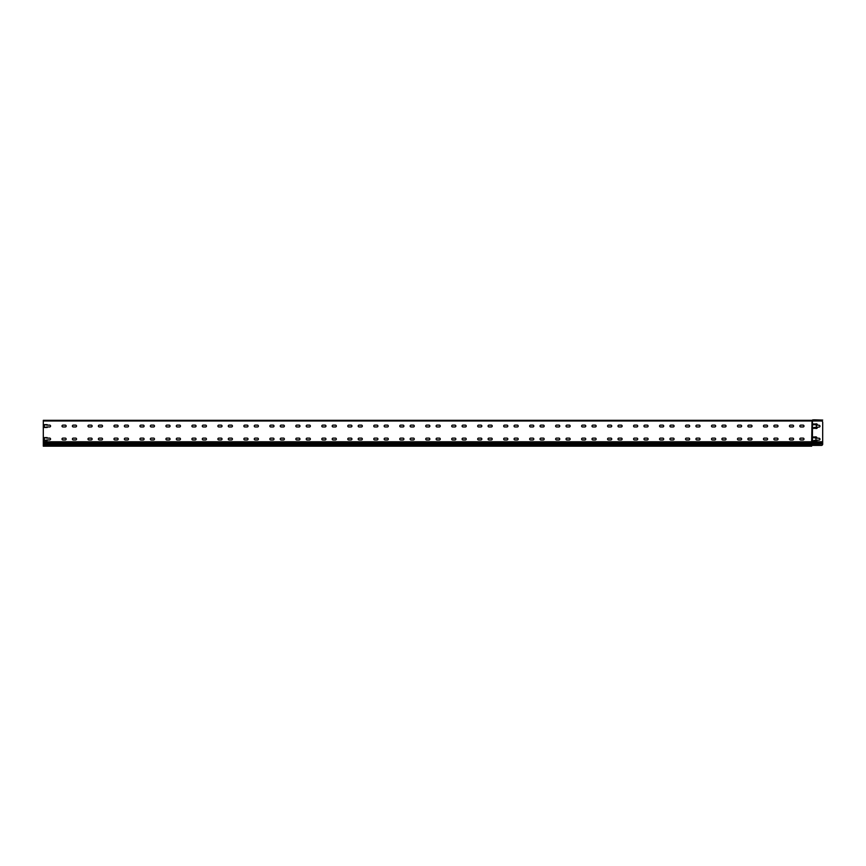 <?xml version="1.0" encoding="UTF-8"?>
<svg xmlns="http://www.w3.org/2000/svg" width="866" height="866" viewBox="0 0 866 866"><rect width="100%" height="100%" fill="white"/><g stroke="black" fill="none" stroke-linecap="round" stroke-linejoin="round"><path stroke-width="1.3" d="M821.401 445.405L812.438 445.405L812.438 420.984L821.401 420.984A1.299 1.299 0 0 1 822.7 422.283L822.678 444.366A1.299 1.299 0 0 1 821.401 445.405L811.659 445.405L811.659 446.185L43.3 446.185L43.3 441.768L811.659 441.768L812.048 420.324M815.945 438.12L813.347 437.341L815.685 436.821A1.299 1.299 0 0 1 816.984 438.12L819.063 438.25A0.909 0.909 0 0 1 819.972 439.159A0.909 0.909 0 0 1 819.063 440.069L816.984 440.199A1.299 1.299 0 0 1 815.685 441.498L813.347 440.978L815.945 440.199L815.945 438.12L815.945 440.199M816.465 427.209L816.205 424.87L813.347 424.351L816.205 423.831A1.299 1.299 0 0 1 817.504 425.13L819.063 425.26A0.909 0.909 0 0 1 819.972 426.169A0.909 0.909 0 0 1 819.063 427.079L817.504 427.209A1.299 1.299 0 0 1 816.205 428.508L813.347 427.988L816.205 427.468L816.465 425.13M811.659 420.595L812.048 420.584A0.942 0.942 0 0 1 812.698 420.844A0.942 0.942 0 0 0 812.882 420.984L43.3 420.984L43.3 441.768M822.7 443.944L812.048 444.366L812.048 441.768L811.659 442.418L43.3 442.418M47.197 427.468L44.339 427.468L44.339 424.611L47.197 425.141A0.909 0.909 0 0 1 47.327 425.13L49.665 425.13A0.909 0.909 0 0 1 50.574 426.04A0.909 0.909 0 0 1 49.665 426.949L47.327 426.949A0.909 0.909 0 0 1 47.197 426.949L44.339 427.468L44.339 424.611L47.197 424.611M47.197 440.458L44.339 440.458L44.339 437.601L47.197 438.131A0.909 0.909 0 0 1 47.327 438.12L49.665 438.12A0.909 0.909 0 0 1 50.574 439.03A0.909 0.909 0 0 1 49.665 439.939L47.327 439.939A0.909 0.909 0 0 1 47.197 439.939L44.339 440.458L44.339 437.601L47.197 437.601M803.085 425.13A0.909 0.909 0 0 1 803.994 426.04A0.909 0.909 0 0 1 803.085 426.949L800.747 426.949A0.909 0.909 0 0 1 799.838 426.04A0.909 0.909 0 0 1 800.747 425.13L803.085 425.13A0.909 0.909 0 0 1 803.994 426.04A0.909 0.909 0 0 1 803.085 426.949M777.105 425.13A0.909 0.909 0 0 1 778.014 426.04A0.909 0.909 0 0 1 777.105 426.949L774.767 426.949A0.909 0.909 0 0 1 773.858 426.04A0.909 0.909 0 0 1 774.767 425.13L777.105 425.13A0.909 0.909 0 0 1 778.014 426.04A0.909 0.909 0 0 1 777.105 426.949M751.125 425.13A0.909 0.909 0 0 1 752.034 426.04A0.909 0.909 0 0 1 751.125 426.949L748.787 426.949A0.909 0.909 0 0 1 747.878 426.04A0.909 0.909 0 0 1 748.787 425.13L751.125 425.13A0.909 0.909 0 0 1 752.034 426.04A0.909 0.909 0 0 1 751.125 426.949M725.145 425.13A0.909 0.909 0 0 1 726.054 426.04A0.909 0.909 0 0 1 725.145 426.949L722.807 426.949A0.909 0.909 0 0 1 721.898 426.04A0.909 0.909 0 0 1 722.807 425.13L725.145 425.13A0.909 0.909 0 0 1 726.054 426.04A0.909 0.909 0 0 1 725.145 426.949M699.165 425.13A0.909 0.909 0 0 1 700.074 426.04A0.909 0.909 0 0 1 699.165 426.949L696.827 426.949A0.909 0.909 0 0 1 695.918 426.04A0.909 0.909 0 0 1 696.827 425.13L699.165 425.13A0.909 0.909 0 0 1 700.074 426.04A0.909 0.909 0 0 1 699.165 426.949M673.185 425.13A0.909 0.909 0 0 1 674.094 426.04A0.909 0.909 0 0 1 673.185 426.949L670.847 426.949A0.909 0.909 0 0 1 669.938 426.04A0.909 0.909 0 0 1 670.847 425.13L673.185 425.13A0.909 0.909 0 0 1 674.094 426.04A0.909 0.909 0 0 1 673.185 426.949M647.205 425.13A0.909 0.909 0 0 1 648.114 426.04A0.909 0.909 0 0 1 647.205 426.949L644.867 426.949A0.909 0.909 0 0 1 643.958 426.04A0.909 0.909 0 0 1 644.867 425.13L647.205 425.13A0.909 0.909 0 0 1 648.114 426.04A0.909 0.909 0 0 1 647.205 426.949M621.225 425.13A0.909 0.909 0 0 1 622.134 426.04A0.909 0.909 0 0 1 621.225 426.949L618.887 426.949A0.909 0.909 0 0 1 617.978 426.04A0.909 0.909 0 0 1 618.887 425.13L621.225 425.13A0.909 0.909 0 0 1 622.134 426.04A0.909 0.909 0 0 1 621.225 426.949M595.245 425.13A0.909 0.909 0 0 1 596.154 426.04A0.909 0.909 0 0 1 595.245 426.949L592.907 426.949A0.909 0.909 0 0 1 591.998 426.04A0.909 0.909 0 0 1 592.907 425.13L595.245 425.13A0.909 0.909 0 0 1 596.154 426.04A0.909 0.909 0 0 1 595.245 426.949M569.265 425.13A0.909 0.909 0 0 1 570.174 426.04A0.909 0.909 0 0 1 569.265 426.949L566.927 426.949A0.909 0.909 0 0 1 566.018 426.04A0.909 0.909 0 0 1 566.927 425.13L569.265 425.13A0.909 0.909 0 0 1 570.174 426.04A0.909 0.909 0 0 1 569.265 426.949M543.285 425.13A0.909 0.909 0 0 1 544.194 426.04A0.909 0.909 0 0 1 543.285 426.949L540.947 426.949A0.909 0.909 0 0 1 540.038 426.04A0.909 0.909 0 0 1 540.947 425.13L543.285 425.13A0.909 0.909 0 0 1 544.194 426.04A0.909 0.909 0 0 1 543.285 426.949M517.305 425.13A0.909 0.909 0 0 1 518.214 426.04A0.909 0.909 0 0 1 517.305 426.949L514.967 426.949A0.909 0.909 0 0 1 514.058 426.04A0.909 0.909 0 0 1 514.967 425.13L517.305 425.13A0.909 0.909 0 0 1 518.214 426.04A0.909 0.909 0 0 1 517.305 426.949M491.325 425.13A0.909 0.909 0 0 1 492.234 426.04A0.909 0.909 0 0 1 491.325 426.949L488.987 426.949A0.909 0.909 0 0 1 488.078 426.04A0.909 0.909 0 0 1 488.987 425.13L491.325 425.13A0.909 0.909 0 0 1 492.234 426.04A0.909 0.909 0 0 1 491.325 426.949M465.345 425.13A0.909 0.909 0 0 1 466.254 426.04A0.909 0.909 0 0 1 465.345 426.949L463.007 426.949A0.909 0.909 0 0 1 462.098 426.04A0.909 0.909 0 0 1 463.007 425.13L465.345 425.13A0.909 0.909 0 0 1 466.254 426.04A0.909 0.909 0 0 1 465.345 426.949M439.365 425.13A0.909 0.909 0 0 1 440.274 426.04A0.909 0.909 0 0 1 439.365 426.949L437.027 426.949A0.909 0.909 0 0 1 436.118 426.04A0.909 0.909 0 0 1 437.027 425.13L439.365 425.13A0.909 0.909 0 0 1 440.274 426.04A0.909 0.909 0 0 1 439.365 426.949M413.385 425.13A0.909 0.909 0 0 1 414.294 426.04A0.909 0.909 0 0 1 413.385 426.949L411.047 426.949A0.909 0.909 0 0 1 410.138 426.04A0.909 0.909 0 0 1 411.047 425.13L413.385 425.13A0.909 0.909 0 0 1 414.294 426.04A0.909 0.909 0 0 1 413.385 426.949M387.405 425.13A0.909 0.909 0 0 1 388.314 426.04A0.909 0.909 0 0 1 387.405 426.949L385.067 426.949A0.909 0.909 0 0 1 384.158 426.04A0.909 0.909 0 0 1 385.067 425.13L387.405 425.13A0.909 0.909 0 0 1 388.314 426.04A0.909 0.909 0 0 1 387.405 426.949M361.425 425.13A0.909 0.909 0 0 1 362.334 426.04A0.909 0.909 0 0 1 361.425 426.949L359.087 426.949A0.909 0.909 0 0 1 358.178 426.04A0.909 0.909 0 0 1 359.087 425.13L361.425 425.13A0.909 0.909 0 0 1 362.334 426.04A0.909 0.909 0 0 1 361.425 426.949M335.445 425.13A0.909 0.909 0 0 1 336.354 426.04A0.909 0.909 0 0 1 335.445 426.949L333.107 426.949A0.909 0.909 0 0 1 332.198 426.04A0.909 0.909 0 0 1 333.107 425.13L335.445 425.13A0.909 0.909 0 0 1 336.354 426.04A0.909 0.909 0 0 1 335.445 426.949M309.465 425.13A0.909 0.909 0 0 1 310.374 426.04A0.909 0.909 0 0 1 309.465 426.949L307.127 426.949A0.909 0.909 0 0 1 306.218 426.04A0.909 0.909 0 0 1 307.127 425.13L309.465 425.13A0.909 0.909 0 0 1 310.374 426.04A0.909 0.909 0 0 1 309.465 426.949M283.485 425.13A0.909 0.909 0 0 1 284.394 426.04A0.909 0.909 0 0 1 283.485 426.949L281.147 426.949A0.909 0.909 0 0 1 280.238 426.04A0.909 0.909 0 0 1 281.147 425.13L283.485 425.13A0.909 0.909 0 0 1 284.394 426.04A0.909 0.909 0 0 1 283.485 426.949M257.505 425.13A0.909 0.909 0 0 1 258.414 426.04A0.909 0.909 0 0 1 257.505 426.949L255.167 426.949A0.909 0.909 0 0 1 254.258 426.04A0.909 0.909 0 0 1 255.167 425.13L257.505 425.13A0.909 0.909 0 0 1 258.414 426.04A0.909 0.909 0 0 1 257.505 426.949M231.525 425.13A0.909 0.909 0 0 1 232.434 426.04A0.909 0.909 0 0 1 231.525 426.949L229.187 426.949A0.909 0.909 0 0 1 228.278 426.04A0.909 0.909 0 0 1 229.187 425.13L231.525 425.13A0.909 0.909 0 0 1 232.434 426.04A0.909 0.909 0 0 1 231.525 426.949M205.545 425.13A0.909 0.909 0 0 1 206.454 426.04A0.909 0.909 0 0 1 205.545 426.949L203.207 426.949A0.909 0.909 0 0 1 202.298 426.04A0.909 0.909 0 0 1 203.207 425.13L205.545 425.13A0.909 0.909 0 0 1 206.454 426.04A0.909 0.909 0 0 1 205.545 426.949M179.565 425.13A0.909 0.909 0 0 1 180.474 426.04A0.909 0.909 0 0 1 179.565 426.949L177.227 426.949A0.909 0.909 0 0 1 176.318 426.04A0.909 0.909 0 0 1 177.227 425.13L179.565 425.13A0.909 0.909 0 0 1 180.474 426.04A0.909 0.909 0 0 1 179.565 426.949M153.585 425.13A0.909 0.909 0 0 1 154.494 426.04A0.909 0.909 0 0 1 153.585 426.949L151.247 426.949A0.909 0.909 0 0 1 150.338 426.04A0.909 0.909 0 0 1 151.247 425.13L153.585 425.13A0.909 0.909 0 0 1 154.494 426.04A0.909 0.909 0 0 1 153.585 426.949M127.605 425.13A0.909 0.909 0 0 1 128.514 426.04A0.909 0.909 0 0 1 127.605 426.949L125.267 426.949A0.909 0.909 0 0 1 124.358 426.04A0.909 0.909 0 0 1 125.267 425.13L127.605 425.13A0.909 0.909 0 0 1 128.514 426.04A0.909 0.909 0 0 1 127.605 426.949M101.625 425.13A0.909 0.909 0 0 1 102.534 426.04A0.909 0.909 0 0 1 101.625 426.949L99.287 426.949A0.909 0.909 0 0 1 98.378 426.04A0.909 0.909 0 0 1 99.287 425.13L101.625 425.13A0.909 0.909 0 0 1 102.534 426.04A0.909 0.909 0 0 1 101.625 426.949M75.645 425.13A0.909 0.909 0 0 1 76.554 426.04A0.909 0.909 0 0 1 75.645 426.949L73.307 426.949A0.909 0.909 0 0 1 72.398 426.04A0.909 0.909 0 0 1 73.307 425.13L75.645 425.13A0.909 0.909 0 0 1 76.554 426.04A0.909 0.909 0 0 1 75.645 426.949M49.665 425.13A0.909 0.909 0 0 1 50.574 426.04A0.909 0.909 0 0 1 49.665 426.949M792.693 425.13A0.909 0.909 0 0 1 793.602 426.04A0.909 0.909 0 0 1 792.693 426.949L790.355 426.949A0.909 0.909 0 0 1 789.446 426.04A0.909 0.909 0 0 1 790.355 425.13L792.693 425.13M766.713 425.13A0.909 0.909 0 0 1 767.622 426.04A0.909 0.909 0 0 1 766.713 426.949L764.375 426.949A0.909 0.909 0 0 1 763.466 426.04A0.909 0.909 0 0 1 764.375 425.13L766.713 425.13M740.733 425.13A0.909 0.909 0 0 1 741.642 426.04A0.909 0.909 0 0 1 740.733 426.949L738.395 426.949A0.909 0.909 0 0 1 737.486 426.04A0.909 0.909 0 0 1 738.395 425.13L740.733 425.13M714.753 425.13A0.909 0.909 0 0 1 715.662 426.04A0.909 0.909 0 0 1 714.753 426.949L712.415 426.949A0.909 0.909 0 0 1 711.506 426.04A0.909 0.909 0 0 1 712.415 425.13L714.753 425.13M688.773 425.13A0.909 0.909 0 0 1 689.682 426.04A0.909 0.909 0 0 1 688.773 426.949L686.435 426.949A0.909 0.909 0 0 1 685.526 426.04A0.909 0.909 0 0 1 686.435 425.13L688.773 425.13M662.793 425.13A0.909 0.909 0 0 1 663.702 426.04A0.909 0.909 0 0 1 662.793 426.949L660.455 426.949A0.909 0.909 0 0 1 659.546 426.04A0.909 0.909 0 0 1 660.455 425.13L662.793 425.13M636.813 425.13A0.909 0.909 0 0 1 637.722 426.04A0.909 0.909 0 0 1 636.813 426.949L634.475 426.949A0.909 0.909 0 0 1 633.566 426.04A0.909 0.909 0 0 1 634.475 425.13L636.813 425.13M610.833 425.13A0.909 0.909 0 0 1 611.742 426.04A0.909 0.909 0 0 1 610.833 426.949L608.495 426.949A0.909 0.909 0 0 1 607.586 426.04A0.909 0.909 0 0 1 608.495 425.13L610.833 425.13M584.853 425.13A0.909 0.909 0 0 1 585.762 426.04A0.909 0.909 0 0 1 584.853 426.949L582.515 426.949A0.909 0.909 0 0 1 581.606 426.04A0.909 0.909 0 0 1 582.515 425.13L584.853 425.13M558.873 425.13A0.909 0.909 0 0 1 559.782 426.04A0.909 0.909 0 0 1 558.873 426.949L556.535 426.949A0.909 0.909 0 0 1 555.626 426.04A0.909 0.909 0 0 1 556.535 425.13L558.873 425.13M532.893 425.13A0.909 0.909 0 0 1 533.802 426.04A0.909 0.909 0 0 1 532.893 426.949L530.555 426.949A0.909 0.909 0 0 1 529.646 426.04A0.909 0.909 0 0 1 530.555 425.13L532.893 425.13M506.913 425.13A0.909 0.909 0 0 1 507.822 426.04A0.909 0.909 0 0 1 506.913 426.949L504.575 426.949A0.909 0.909 0 0 1 503.666 426.04A0.909 0.909 0 0 1 504.575 425.13L506.913 425.13M480.933 425.13A0.909 0.909 0 0 1 481.842 426.04A0.909 0.909 0 0 1 480.933 426.949L478.595 426.949A0.909 0.909 0 0 1 477.686 426.04A0.909 0.909 0 0 1 478.595 425.13L480.933 425.13M454.953 425.13A0.909 0.909 0 0 1 455.862 426.04A0.909 0.909 0 0 1 454.953 426.949L452.615 426.949A0.909 0.909 0 0 1 451.706 426.04A0.909 0.909 0 0 1 452.615 425.13L454.953 425.13M428.973 425.13A0.909 0.909 0 0 1 429.882 426.04A0.909 0.909 0 0 1 428.973 426.949L426.635 426.949A0.909 0.909 0 0 1 425.726 426.04A0.909 0.909 0 0 1 426.635 425.13L428.973 425.13M402.993 425.13A0.909 0.909 0 0 1 403.902 426.04A0.909 0.909 0 0 1 402.993 426.949L400.655 426.949A0.909 0.909 0 0 1 399.746 426.04A0.909 0.909 0 0 1 400.655 425.13L402.993 425.13M377.013 425.13A0.909 0.909 0 0 1 377.922 426.04A0.909 0.909 0 0 1 377.013 426.949L374.675 426.949A0.909 0.909 0 0 1 373.766 426.04A0.909 0.909 0 0 1 374.675 425.13L377.013 425.13M351.033 425.13A0.909 0.909 0 0 1 351.942 426.04A0.909 0.909 0 0 1 351.033 426.949L348.695 426.949A0.909 0.909 0 0 1 347.786 426.04A0.909 0.909 0 0 1 348.695 425.13L351.033 425.13M325.053 425.13A0.909 0.909 0 0 1 325.962 426.04A0.909 0.909 0 0 1 325.053 426.949L322.715 426.949A0.909 0.909 0 0 1 321.806 426.04A0.909 0.909 0 0 1 322.715 425.13L325.053 425.13M299.073 425.13A0.909 0.909 0 0 1 299.982 426.04A0.909 0.909 0 0 1 299.073 426.949L296.735 426.949A0.909 0.909 0 0 1 295.826 426.04A0.909 0.909 0 0 1 296.735 425.13L299.073 425.13M273.093 425.13A0.909 0.909 0 0 1 274.002 426.04A0.909 0.909 0 0 1 273.093 426.949L270.755 426.949A0.909 0.909 0 0 1 269.846 426.04A0.909 0.909 0 0 1 270.755 425.13L273.093 425.13M247.113 425.13A0.909 0.909 0 0 1 248.022 426.04A0.909 0.909 0 0 1 247.113 426.949L244.775 426.949A0.909 0.909 0 0 1 243.866 426.04A0.909 0.909 0 0 1 244.775 425.13L247.113 425.13M221.133 425.13A0.909 0.909 0 0 1 222.042 426.04A0.909 0.909 0 0 1 221.133 426.949L218.795 426.949A0.909 0.909 0 0 1 217.886 426.04A0.909 0.909 0 0 1 218.795 425.13L221.133 425.13M195.153 425.13A0.909 0.909 0 0 1 196.062 426.04A0.909 0.909 0 0 1 195.153 426.949L192.815 426.949A0.909 0.909 0 0 1 191.906 426.04A0.909 0.909 0 0 1 192.815 425.13L195.153 425.13M169.173 425.13A0.909 0.909 0 0 1 170.082 426.04A0.909 0.909 0 0 1 169.173 426.949L166.835 426.949A0.909 0.909 0 0 1 165.926 426.04A0.909 0.909 0 0 1 166.835 425.13L169.173 425.13M143.193 425.13A0.909 0.909 0 0 1 144.102 426.04A0.909 0.909 0 0 1 143.193 426.949L140.855 426.949A0.909 0.909 0 0 1 139.946 426.04A0.909 0.909 0 0 1 140.855 425.13L143.193 425.13M117.213 425.13A0.909 0.909 0 0 1 118.122 426.04A0.909 0.909 0 0 1 117.213 426.949L114.875 426.949A0.909 0.909 0 0 1 113.966 426.04A0.909 0.909 0 0 1 114.875 425.13L117.213 425.13M91.233 425.13A0.909 0.909 0 0 1 92.142 426.04A0.909 0.909 0 0 1 91.233 426.949L88.895 426.949A0.909 0.909 0 0 1 87.986 426.04A0.909 0.909 0 0 1 88.895 425.13L91.233 425.13M65.253 425.13A0.909 0.909 0 0 1 66.162 426.04A0.909 0.909 0 0 1 65.253 426.949L62.915 426.949A0.909 0.909 0 0 1 62.006 426.04A0.909 0.909 0 0 1 62.915 425.13L65.253 425.13M62.915 439.939A0.909 0.909 0 0 1 62.006 439.03A0.909 0.909 0 0 1 62.915 438.12L65.253 438.12A0.909 0.909 0 0 1 66.162 439.03A0.909 0.909 0 0 1 65.253 439.939L62.915 439.939M88.895 439.939A0.909 0.909 0 0 1 87.986 439.03A0.909 0.909 0 0 1 88.895 438.12L91.233 438.12A0.909 0.909 0 0 1 92.142 439.03A0.909 0.909 0 0 1 91.233 439.939L88.895 439.939M114.875 439.939A0.909 0.909 0 0 1 113.966 439.03A0.909 0.909 0 0 1 114.875 438.12L117.213 438.12A0.909 0.909 0 0 1 118.122 439.03A0.909 0.909 0 0 1 117.213 439.939L114.875 439.939M140.855 439.939A0.909 0.909 0 0 1 139.946 439.03A0.909 0.909 0 0 1 140.855 438.12L143.193 438.12A0.909 0.909 0 0 1 144.102 439.03A0.909 0.909 0 0 1 143.193 439.939L140.855 439.939M166.835 439.939A0.909 0.909 0 0 1 165.926 439.03A0.909 0.909 0 0 1 166.835 438.12L169.173 438.12A0.909 0.909 0 0 1 170.082 439.03A0.909 0.909 0 0 1 169.173 439.939L166.835 439.939M192.815 439.939A0.909 0.909 0 0 1 191.906 439.03A0.909 0.909 0 0 1 192.815 438.12L195.153 438.12A0.909 0.909 0 0 1 196.062 439.03A0.909 0.909 0 0 1 195.153 439.939L192.815 439.939M218.795 439.939A0.909 0.909 0 0 1 217.886 439.03A0.909 0.909 0 0 1 218.795 438.12L221.133 438.12A0.909 0.909 0 0 1 222.042 439.03A0.909 0.909 0 0 1 221.133 439.939L218.795 439.939M244.775 439.939A0.909 0.909 0 0 1 243.866 439.03A0.909 0.909 0 0 1 244.775 438.12L247.113 438.12A0.909 0.909 0 0 1 248.022 439.03A0.909 0.909 0 0 1 247.113 439.939L244.775 439.939M270.755 439.939A0.909 0.909 0 0 1 269.846 439.03A0.909 0.909 0 0 1 270.755 438.12L273.093 438.12A0.909 0.909 0 0 1 274.002 439.03A0.909 0.909 0 0 1 273.093 439.939L270.755 439.939M296.735 439.939A0.909 0.909 0 0 1 295.826 439.03A0.909 0.909 0 0 1 296.735 438.12L299.073 438.12A0.909 0.909 0 0 1 299.982 439.03A0.909 0.909 0 0 1 299.073 439.939L296.735 439.939M322.715 439.939A0.909 0.909 0 0 1 321.806 439.03A0.909 0.909 0 0 1 322.715 438.12L325.053 438.12A0.909 0.909 0 0 1 325.962 439.03A0.909 0.909 0 0 1 325.053 439.939L322.715 439.939M348.695 439.939A0.909 0.909 0 0 1 347.786 439.03A0.909 0.909 0 0 1 348.695 438.12L351.033 438.12A0.909 0.909 0 0 1 351.942 439.03A0.909 0.909 0 0 1 351.033 439.939L348.695 439.939M374.675 439.939A0.909 0.909 0 0 1 373.766 439.03A0.909 0.909 0 0 1 374.675 438.12L377.013 438.12A0.909 0.909 0 0 1 377.922 439.03A0.909 0.909 0 0 1 377.013 439.939L374.675 439.939M400.655 439.939A0.909 0.909 0 0 1 399.746 439.03A0.909 0.909 0 0 1 400.655 438.12L402.993 438.12A0.909 0.909 0 0 1 403.902 439.03A0.909 0.909 0 0 1 402.993 439.939L400.655 439.939M426.635 439.939A0.909 0.909 0 0 1 425.726 439.03A0.909 0.909 0 0 1 426.635 438.12L428.973 438.12A0.909 0.909 0 0 1 429.882 439.03A0.909 0.909 0 0 1 428.973 439.939L426.635 439.939M452.615 439.939A0.909 0.909 0 0 1 451.706 439.03A0.909 0.909 0 0 1 452.615 438.12L454.953 438.12A0.909 0.909 0 0 1 455.862 439.03A0.909 0.909 0 0 1 454.953 439.939L452.615 439.939M478.595 439.939A0.909 0.909 0 0 1 477.686 439.03A0.909 0.909 0 0 1 478.595 438.12L480.933 438.12A0.909 0.909 0 0 1 481.842 439.03A0.909 0.909 0 0 1 480.933 439.939L478.595 439.939M504.575 439.939A0.909 0.909 0 0 1 503.666 439.03A0.909 0.909 0 0 1 504.575 438.12L506.913 438.12A0.909 0.909 0 0 1 507.822 439.03A0.909 0.909 0 0 1 506.913 439.939L504.575 439.939M530.555 439.939A0.909 0.909 0 0 1 529.646 439.03A0.909 0.909 0 0 1 530.555 438.12L532.893 438.12A0.909 0.909 0 0 1 533.802 439.03A0.909 0.909 0 0 1 532.893 439.939L530.555 439.939M556.535 439.939A0.909 0.909 0 0 1 555.626 439.03A0.909 0.909 0 0 1 556.535 438.12L558.873 438.12A0.909 0.909 0 0 1 559.782 439.03A0.909 0.909 0 0 1 558.873 439.939L556.535 439.939M582.515 439.939A0.909 0.909 0 0 1 581.606 439.03A0.909 0.909 0 0 1 582.515 438.12L584.853 438.12A0.909 0.909 0 0 1 585.762 439.03A0.909 0.909 0 0 1 584.853 439.939L582.515 439.939M608.495 439.939A0.909 0.909 0 0 1 607.586 439.03A0.909 0.909 0 0 1 608.495 438.12L610.833 438.12A0.909 0.909 0 0 1 611.742 439.03A0.909 0.909 0 0 1 610.833 439.939L608.495 439.939M634.475 439.939A0.909 0.909 0 0 1 633.566 439.03A0.909 0.909 0 0 1 634.475 438.12L636.813 438.12A0.909 0.909 0 0 1 637.722 439.03A0.909 0.909 0 0 1 636.813 439.939L634.475 439.939M660.455 439.939A0.909 0.909 0 0 1 659.546 439.03A0.909 0.909 0 0 1 660.455 438.12L662.793 438.12A0.909 0.909 0 0 1 663.702 439.03A0.909 0.909 0 0 1 662.793 439.939L660.455 439.939M686.435 439.939A0.909 0.909 0 0 1 685.526 439.03A0.909 0.909 0 0 1 686.435 438.12L688.773 438.12A0.909 0.909 0 0 1 689.682 439.03A0.909 0.909 0 0 1 688.773 439.939L686.435 439.939M712.415 439.939A0.909 0.909 0 0 1 711.506 439.03A0.909 0.909 0 0 1 712.415 438.12L714.753 438.12A0.909 0.909 0 0 1 715.662 439.03A0.909 0.909 0 0 1 714.753 439.939L712.415 439.939M738.395 439.939A0.909 0.909 0 0 1 737.486 439.03A0.909 0.909 0 0 1 738.395 438.12L740.733 438.12A0.909 0.909 0 0 1 741.642 439.03A0.909 0.909 0 0 1 740.733 439.939L738.395 439.939M764.375 439.939A0.909 0.909 0 0 1 763.466 439.03A0.909 0.909 0 0 1 764.375 438.12L766.713 438.12A0.909 0.909 0 0 1 767.622 439.03A0.909 0.909 0 0 1 766.713 439.939L764.375 439.939M790.355 439.939A0.909 0.909 0 0 1 789.446 439.03A0.909 0.909 0 0 1 790.355 438.12L792.693 438.12A0.909 0.909 0 0 1 793.602 439.03A0.909 0.909 0 0 1 792.693 439.939L790.355 439.939M800.747 439.939A0.909 0.909 0 0 1 799.838 439.03A0.909 0.909 0 0 1 800.747 438.12L803.085 438.12A0.909 0.909 0 0 1 803.994 439.03A0.909 0.909 0 0 1 803.085 439.939L800.747 439.939M777.105 438.12A0.909 0.909 0 0 1 778.014 439.03A0.909 0.909 0 0 1 777.105 439.939L774.767 439.939A0.909 0.909 0 0 1 773.858 439.03A0.909 0.909 0 0 1 774.767 438.12L777.105 438.12M751.125 438.12A0.909 0.909 0 0 1 752.034 439.03A0.909 0.909 0 0 1 751.125 439.939L748.787 439.939A0.909 0.909 0 0 1 747.878 439.03A0.909 0.909 0 0 1 748.787 438.12L751.125 438.12M725.145 438.12A0.909 0.909 0 0 1 726.054 439.03A0.909 0.909 0 0 1 725.145 439.939L722.807 439.939A0.909 0.909 0 0 1 721.898 439.03A0.909 0.909 0 0 1 722.807 438.12L725.145 438.12M699.165 438.12A0.909 0.909 0 0 1 700.074 439.03A0.909 0.909 0 0 1 699.165 439.939L696.827 439.939A0.909 0.909 0 0 1 695.918 439.03A0.909 0.909 0 0 1 696.827 438.12L699.165 438.12M673.185 438.12A0.909 0.909 0 0 1 674.094 439.03A0.909 0.909 0 0 1 673.185 439.939L670.847 439.939A0.909 0.909 0 0 1 669.938 439.03A0.909 0.909 0 0 1 670.847 438.12L673.185 438.12M647.205 438.12A0.909 0.909 0 0 1 648.114 439.03A0.909 0.909 0 0 1 647.205 439.939L644.867 439.939A0.909 0.909 0 0 1 643.958 439.03A0.909 0.909 0 0 1 644.867 438.12L647.205 438.12M621.225 438.12A0.909 0.909 0 0 1 622.134 439.03A0.909 0.909 0 0 1 621.225 439.939L618.887 439.939A0.909 0.909 0 0 1 617.978 439.03A0.909 0.909 0 0 1 618.887 438.12L621.225 438.12M595.245 438.12A0.909 0.909 0 0 1 596.154 439.03A0.909 0.909 0 0 1 595.245 439.939L592.907 439.939A0.909 0.909 0 0 1 591.998 439.03A0.909 0.909 0 0 1 592.907 438.12L595.245 438.12M569.265 438.12A0.909 0.909 0 0 1 570.174 439.03A0.909 0.909 0 0 1 569.265 439.939L566.927 439.939A0.909 0.909 0 0 1 566.018 439.03A0.909 0.909 0 0 1 566.927 438.12L569.265 438.12M543.285 438.12A0.909 0.909 0 0 1 544.194 439.03A0.909 0.909 0 0 1 543.285 439.939L540.947 439.939A0.909 0.909 0 0 1 540.038 439.03A0.909 0.909 0 0 1 540.947 438.12L543.285 438.12M517.305 438.12A0.909 0.909 0 0 1 518.214 439.03A0.909 0.909 0 0 1 517.305 439.939L514.967 439.939A0.909 0.909 0 0 1 514.058 439.03A0.909 0.909 0 0 1 514.967 438.12L517.305 438.12M491.325 438.12A0.909 0.909 0 0 1 492.234 439.03A0.909 0.909 0 0 1 491.325 439.939L488.987 439.939A0.909 0.909 0 0 1 488.078 439.03A0.909 0.909 0 0 1 488.987 438.12L491.325 438.12M465.345 438.12A0.909 0.909 0 0 1 466.254 439.03A0.909 0.909 0 0 1 465.345 439.939L463.007 439.939A0.909 0.909 0 0 1 462.098 439.03A0.909 0.909 0 0 1 463.007 438.12L465.345 438.12M439.365 438.12A0.909 0.909 0 0 1 440.274 439.03A0.909 0.909 0 0 1 439.365 439.939L437.027 439.939A0.909 0.909 0 0 1 436.118 439.03A0.909 0.909 0 0 1 437.027 438.12L439.365 438.12M413.385 438.12A0.909 0.909 0 0 1 414.294 439.03A0.909 0.909 0 0 1 413.385 439.939L411.047 439.939A0.909 0.909 0 0 1 410.138 439.03A0.909 0.909 0 0 1 411.047 438.12L413.385 438.12M387.405 438.12A0.909 0.909 0 0 1 388.314 439.03A0.909 0.909 0 0 1 387.405 439.939L385.067 439.939A0.909 0.909 0 0 1 384.158 439.03A0.909 0.909 0 0 1 385.067 438.12L387.405 438.12M361.425 438.12A0.909 0.909 0 0 1 362.334 439.03A0.909 0.909 0 0 1 361.425 439.939L359.087 439.939A0.909 0.909 0 0 1 358.178 439.03A0.909 0.909 0 0 1 359.087 438.12L361.425 438.12M335.445 438.12A0.909 0.909 0 0 1 336.354 439.03A0.909 0.909 0 0 1 335.445 439.939L333.107 439.939A0.909 0.909 0 0 1 332.198 439.03A0.909 0.909 0 0 1 333.107 438.12L335.445 438.12M309.465 438.12A0.909 0.909 0 0 1 310.374 439.03A0.909 0.909 0 0 1 309.465 439.939L307.127 439.939A0.909 0.909 0 0 1 306.218 439.03A0.909 0.909 0 0 1 307.127 438.12L309.465 438.12M283.485 438.12A0.909 0.909 0 0 1 284.394 439.03A0.909 0.909 0 0 1 283.485 439.939L281.147 439.939A0.909 0.909 0 0 1 280.238 439.03A0.909 0.909 0 0 1 281.147 438.12L283.485 438.12M257.505 438.12A0.909 0.909 0 0 1 258.414 439.03A0.909 0.909 0 0 1 257.505 439.939L255.167 439.939A0.909 0.909 0 0 1 254.258 439.03A0.909 0.909 0 0 1 255.167 438.12L257.505 438.12M231.525 438.12A0.909 0.909 0 0 1 232.434 439.03A0.909 0.909 0 0 1 231.525 439.939L229.187 439.939A0.909 0.909 0 0 1 228.278 439.03A0.909 0.909 0 0 1 229.187 438.12L231.525 438.12M205.545 438.12A0.909 0.909 0 0 1 206.454 439.03A0.909 0.909 0 0 1 205.545 439.939L203.207 439.939A0.909 0.909 0 0 1 202.298 439.03A0.909 0.909 0 0 1 203.207 438.12L205.545 438.12M179.565 438.12A0.909 0.909 0 0 1 180.474 439.03A0.909 0.909 0 0 1 179.565 439.939L177.227 439.939A0.909 0.909 0 0 1 176.318 439.03A0.909 0.909 0 0 1 177.227 438.12L179.565 438.12M153.585 438.12A0.909 0.909 0 0 1 154.494 439.03A0.909 0.909 0 0 1 153.585 439.939L151.247 439.939A0.909 0.909 0 0 1 150.338 439.03A0.909 0.909 0 0 1 151.247 438.12L153.585 438.12M127.605 438.12A0.909 0.909 0 0 1 128.514 439.03A0.909 0.909 0 0 1 127.605 439.939L125.267 439.939A0.909 0.909 0 0 1 124.358 439.03A0.909 0.909 0 0 1 125.267 438.12L127.605 438.12M101.625 438.12A0.909 0.909 0 0 1 102.534 439.03A0.909 0.909 0 0 1 101.625 439.939L99.287 439.939A0.909 0.909 0 0 1 98.378 439.03A0.909 0.909 0 0 1 99.287 438.12L101.625 438.12M75.645 438.12A0.909 0.909 0 0 1 76.554 439.03A0.909 0.909 0 0 1 75.645 439.939L73.307 439.939A0.909 0.909 0 0 1 72.398 439.03A0.909 0.909 0 0 1 73.307 438.12L75.645 438.12M819.063 425.26A0.909 0.909 0 0 1 819.972 426.169A0.909 0.909 0 0 1 819.063 427.079M817.504 427.209A1.299 1.299 0 0 1 816.205 428.508M813.867 428.508L813.867 427.468L816.205 427.468M816.205 423.831A1.299 1.299 0 0 1 817.504 425.13M813.867 424.87L813.867 423.831M816.984 440.199A1.299 1.299 0 0 1 815.685 441.498M813.867 441.498L813.867 440.458L815.685 440.458M819.063 438.25A0.909 0.909 0 0 1 819.972 439.159A0.909 0.909 0 0 1 819.063 440.069M815.685 436.821A1.299 1.299 0 0 1 816.984 438.12M813.867 437.86L813.867 436.821M812.048 445.405L811.659 442.418L822.7 442.418M43.3 444.366L811.659 444.366L811.659 445.405M43.3 420.984L43.3 420.335L811.659 420.335M821.401 420.984L813.347 420.844A0.942 0.942 0 0 1 812.698 420.584A0.953 0.953 0 0 0 812.46 420.421M811.918 420.595A0.942 0.942 0 0 0 812.568 420.335A0.942 0.942 0 0 1 813.217 420.075L822.7 420.075L814.127 419.815M813.217 419.815A1.202 1.202 0 0 0 812.384 420.151A0.682 0.682 0 0 1 811.918 420.335M43.3 443.717L822.7 443.717M812.048 420.984L812.048 441.768L822.7 441.768M822.7 443.067L43.3 443.067M811.659 445.665L43.3 445.665"/></g></svg>
